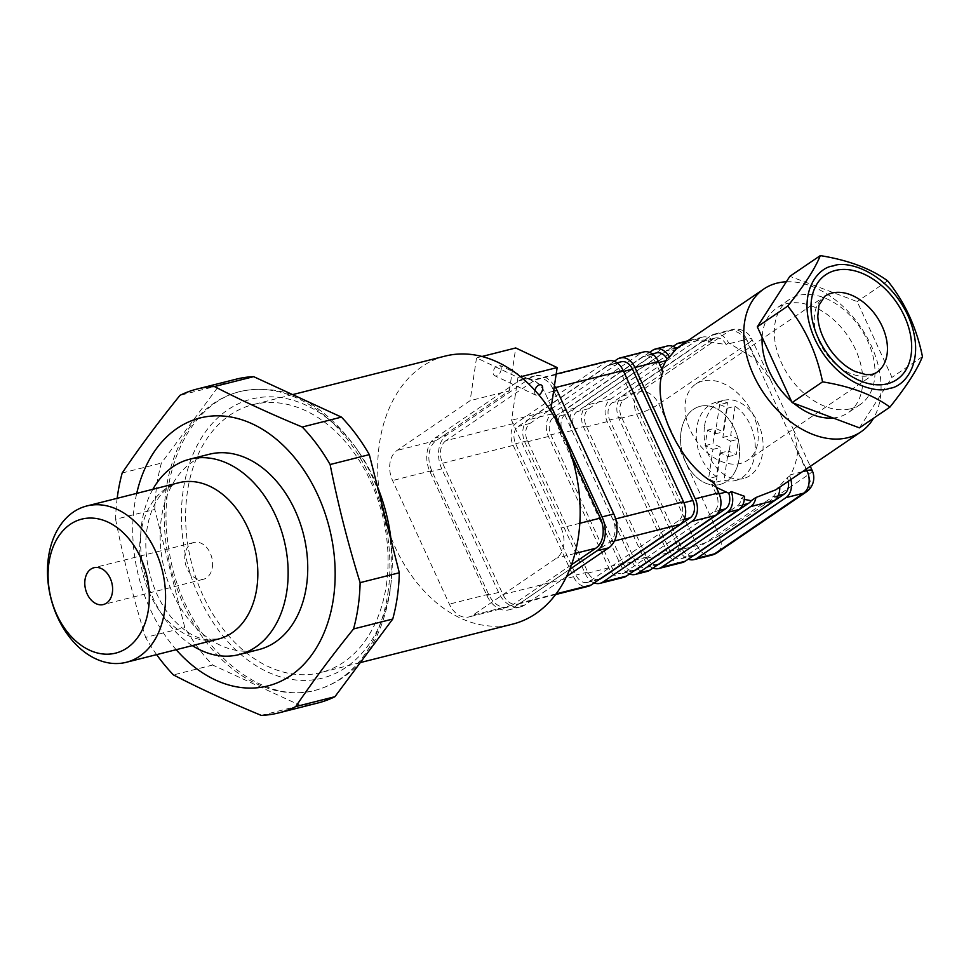 <?xml version="1.0" encoding="UTF-8"?>
<svg xmlns="http://www.w3.org/2000/svg" width="971" height="971" viewBox="0 0 971 971"><rect width="100%" height="100%" fill="white"/><g stroke="black" fill="none" stroke-linecap="round" stroke-linejoin="round"><path stroke-width="0.73" stroke-dasharray="4.86 3.64" d="M571.458 564.794L511.984 605.309A23.037 16.398 75.8 0 1 508.161 607.045A23.037 16.398 75.8 0 1 488.559 594.228L431.767 470.644A23.037 16.398 75.8 0 1 436.27 440.531L509.338 390.743L470.134 400.647L397.066 450.423A23.037 16.398 75.8 0 0 392.563 480.536L449.355 604.132A23.037 16.398 75.8 0 0 468.957 616.949A23.037 16.398 75.8 0 0 472.792 615.213L556.577 558.119A23.037 16.398 75.8 0 0 561.08 528.006L511.559 420.237L517.956 377.452L476.53 357.862L470.134 400.647M445.106 356.102A138.198 98.399 -104.2 0 0 383.533 514.181A138.198 98.399 -104.2 0 0 512.773 624.086M386.264 585.622A138.198 98.399 -104.2 0 0 352.837 451.102A138.198 98.399 -104.2 0 0 253.03 404.616A138.198 98.399 -104.2 0 0 191.457 562.695A138.198 98.399 -104.2 0 0 320.697 672.587A138.198 98.399 -104.2 0 0 386.264 585.622M552.014 413.063L571.082 454.562M550.339 410.442L511.559 420.237M509.338 390.743L515.735 347.958M534.912 390.378A5.753 3.483 115.3 0 0 536.223 395.355A5.753 3.483 115.3 0 0 538.966 395.015M520.638 376.772L517.956 377.452M501.182 369.563A5.753 3.483 115.3 0 0 499.725 365.351A5.753 3.483 115.3 0 0 494.118 369.065A5.753 3.483 115.3 0 0 494.809 375.765A5.753 3.483 115.3 0 0 501.182 369.563M481.992 356.491L476.53 357.862M209.263 454.258A100.766 71.745 -104.2 0 0 164.378 569.528A100.766 71.745 -104.2 0 0 258.614 649.66M176.188 649.696A138.198 98.399 75.8 0 1 134.532 504.944A138.198 98.399 75.8 0 1 136.717 493.377M152.86 489.299A100.766 71.745 -104.2 0 0 141.851 522.629A100.766 71.745 -104.2 0 0 192.343 645.618M212.333 567.343A19.007 13.533 -104.2 0 0 207.733 548.846A19.007 13.533 -104.2 0 0 194.006 542.449A19.007 13.533 -104.2 0 0 185.546 564.187A19.007 13.533 -104.2 0 0 203.315 579.299A19.007 13.533 -104.2 0 0 212.333 567.343M317.942 702.98A166.988 118.899 75.8 0 1 300.476 705.504L212.661 665.026A166.988 118.899 75.8 0 1 184.806 627.521L154.802 509.399L115.598 519.291A166.988 118.899 75.8 0 1 117.163 498.305M115.598 519.291C123.523 559.199 133.525 598.573 145.601 637.425L184.806 627.521M156.647 654.624A166.988 118.899 75.8 0 1 145.601 637.425M377.525 486.92A143.951 102.501 -104.2 0 0 357.826 450.58A143.951 102.501 -104.2 0 0 197.271 445.276A143.951 102.501 -104.2 0 0 248.479 660.559A143.951 102.501 -104.2 0 0 390.415 587.589A143.951 102.501 -104.2 0 0 391.107 582.382A143.951 102.501 -104.2 0 0 391.131 540.507M379.236 493.669C373.022 476.409 364.926 460.655 354.949 446.405C321.267 401.229 283.386 382.841 241.306 391.24C189.406 402.759 156.392 473.253 168.505 546.649C179.817 635.544 255.155 708.369 316.728 689.92C356.126 678.037 380.498 645.727 389.82 592.99L390.56 587.419C392.587 569.977 392.199 552.086 389.42 533.771M387.866 593.487A154.025 109.674 -104.2 0 0 350.592 443.553A154.025 109.674 -104.2 0 0 239.352 391.738A154.025 109.674 -104.2 0 0 170.726 567.926A154.025 109.674 -104.2 0 0 314.774 690.417A154.025 109.674 -104.2 0 0 387.866 593.487M154.802 509.399A166.988 118.899 75.8 0 1 161.38 463.094L219.203 385.438A166.988 118.899 75.8 0 1 236.171 379.175M261.284 715.396L300.476 705.504M212.661 665.026L173.457 674.93M122.188 472.998L161.38 463.094M219.203 385.438L179.999 395.343M551.322 406.57L545.241 393.328A25.914 18.449 -104.2 0 0 523.175 378.908A25.914 18.449 -104.2 0 0 518.878 380.863L435.081 437.957A25.914 18.449 -104.2 0 0 430.019 471.833L486.811 595.417A25.914 18.449 -104.2 0 0 508.865 609.837A25.914 18.449 -104.2 0 0 513.174 607.882L569.71 569.37M554.429 385.766A25.914 18.449 -104.2 0 0 534.936 375.947A25.914 18.449 -104.2 0 0 530.639 377.889L446.842 434.984A25.914 18.449 -104.2 0 0 441.781 468.859L498.572 592.444A25.914 18.449 -104.2 0 0 520.626 606.863A25.914 18.449 -104.2 0 0 524.935 604.921L566.506 576.592M859.432 427.859L891.973 377.367L857.187 301.593L789.848 276.322M922.45 356.624L891.973 377.367M887.652 280.862L857.187 301.593M786.328 281.796A86.37 58.697 -124.2 0 1 862.952 330.443A86.37 58.697 -124.2 0 1 873.548 418.246M833.069 417.967A63.333 43.04 55.8 0 0 838.434 417.069A63.333 43.04 55.8 0 0 848.059 412.772A63.333 43.04 55.8 0 0 847.999 336.197A63.333 43.04 55.8 0 0 776.776 308.05A63.333 43.04 55.8 0 0 762.138 337.362M791.559 401.424A63.333 43.04 55.8 0 0 793.55 403.135M667.259 346.004A17.272 12.295 -104.2 0 0 664.395 347.302L575.354 407.966A17.272 12.295 -104.2 0 0 571.98 430.541L632.327 561.857A17.272 12.295 -104.2 0 0 647.026 571.47M676.605 348.516L673.522 350.604A13.242 9.431 75.8 0 0 668.242 349.912A13.242 9.431 75.8 0 0 666.045 350.907L577.029 411.643A13.218 9.407 75.8 0 0 574.444 428.927L634.767 560.194A13.242 9.431 75.8 0 0 646.043 567.562A13.242 9.431 75.8 0 0 648.24 566.566L736.443 506.486A13.436 9.576 75.8 0 0 741.346 498.414L744.478 496.278M714.255 483L711.804 484.663L716.343 494.53A13.242 9.431 -104.2 0 1 713.758 511.851L624.717 572.514A13.242 9.431 -104.2 0 1 622.52 573.509A13.242 9.431 -104.2 0 1 611.245 566.129L550.909 434.826A13.242 9.431 -104.2 0 1 553.494 417.506L642.523 356.855A13.242 9.431 -104.2 0 1 644.732 355.847A13.242 9.431 -104.2 0 1 655.995 363.227L660.559 373.143L662.999 371.48M623.503 577.417A17.272 12.295 75.8 0 1 608.805 567.804L548.469 436.489A17.272 12.295 75.8 0 1 551.844 413.901L640.872 353.25A17.272 12.295 75.8 0 1 643.737 351.939M656.493 352.886A13.242 9.431 -104.2 0 0 654.284 353.881L565.256 414.532A13.242 9.431 -104.2 0 0 562.67 431.852L623.006 563.168A13.242 9.431 -104.2 0 0 634.281 570.535A13.242 9.431 -104.2 0 0 634.779 570.39M716.234 487.333L711.804 484.663M660.559 373.143L661.882 369.029M649.55 352.376L563.605 410.927A17.272 12.295 -104.2 0 0 560.218 433.515L620.566 564.831A17.272 12.295 -104.2 0 0 629.463 574.007M741.346 498.414L744.332 499.397M742.779 504.884L736.443 506.486M658.302 564.454A13.242 9.431 75.8 0 1 657.804 564.6A13.242 9.431 75.8 0 1 646.528 557.22L586.205 425.953A13.218 9.407 75.8 0 1 588.778 408.682L677.807 347.946A13.242 9.431 75.8 0 1 680.003 346.938A13.242 9.431 75.8 0 1 680.622 346.817L673.522 350.604M684.142 343.224A17.272 12.295 -104.2 0 1 685.283 343.649L680.622 346.817M673.061 346.441L587.115 404.992A17.272 12.295 -104.2 0 0 583.741 427.58L644.089 558.895A17.272 12.295 -104.2 0 0 652.985 568.071M685.283 343.649C692.469 340.979 701.45 339.729 712.216 339.886A17.272 12.295 -104.2 0 0 702.543 337.095A17.272 12.295 -104.2 0 0 699.666 338.394L610.638 399.057A17.272 12.295 -104.2 0 0 607.263 421.632L667.611 552.948A17.272 12.295 -104.2 0 0 682.31 562.561M779.749 487.114A17.272 12.295 -104.2 0 0 779.737 486.872L775.805 489.809M712.216 339.886L709.218 341.926A13.242 9.431 -104.2 0 0 703.526 341.003A13.242 9.431 -104.2 0 0 701.329 341.998L612.3 402.662A13.242 9.431 -104.2 0 0 609.703 419.97L670.051 551.285A13.242 9.431 -104.2 0 0 681.326 558.653A13.242 9.431 -104.2 0 0 683.523 557.657L772.552 497.006A13.242 9.431 -104.2 0 0 776.727 488.923L779.737 486.872M709.218 341.926L726.15 344.559A13.242 9.431 -104.2 0 0 715.287 338.029A13.242 9.431 -104.2 0 0 713.09 339.037L624.062 399.688A13.242 9.431 -104.2 0 0 621.464 417.008L681.812 548.312A13.242 9.431 -104.2 0 0 693.088 555.691A13.242 9.431 -104.2 0 0 693.585 555.546M788.318 481.288A13.242 9.431 -104.2 0 0 787.299 477.635L776.727 488.923M790.892 479.54A17.272 12.295 75.8 0 0 789.739 475.972L790.479 474.77C794.533 467.816 796.948 459.72 797.737 450.483L793.55 429.922L810.287 466.335M755.911 359.452L746.65 339.28A17.272 3.059 -24.7 0 1 751.87 339.207L770.549 379.867L755.911 359.452L728.602 342.897A17.272 12.295 75.8 0 0 714.304 334.121A17.272 12.295 75.8 0 0 711.427 335.432L622.399 396.083A17.272 12.295 75.8 0 0 619.025 418.671L679.36 549.987A17.272 12.295 75.8 0 0 688.269 559.162M789.739 475.972L787.299 477.635M726.15 344.559L728.602 342.897M770.549 379.867L793.55 429.922M812.205 470.522A17.272 3.059 -24.7 0 1 808.273 474.77A17.272 11.737 -124.3 0 1 806.233 492.006M730.083 343.467L746.65 339.28A17.272 12.295 -104.2 0 0 738.555 330.456A17.272 12.295 -104.2 0 0 731.94 329.667A17.272 17.272 0 0 1 751.87 339.207A17.272 3.059 -24.7 0 1 747.925 343.455L808.273 474.77L719.244 535.422A17.272 11.737 -124.3 0 1 717.205 552.669M608.465 360.848A17.272 12.295 -104.2 0 0 605.588 362.159L516.56 422.81A17.272 12.295 -104.2 0 0 513.186 445.398L573.521 576.713A17.272 12.295 -104.2 0 0 588.232 586.326M678.474 520.759L589.446 581.423A13.242 9.431 75.8 0 1 587.237 582.418A13.242 9.431 75.8 0 1 575.973 575.038L515.625 443.735A13.242 9.431 75.8 0 1 518.211 426.415L607.251 365.764A13.242 9.431 75.8 0 1 609.448 364.756A13.242 9.431 75.8 0 1 620.724 372.136L681.059 503.451A13.242 9.431 75.8 0 1 678.474 520.759L684.167 519.327M445.992 440.628A17.272 12.295 -104.2 0 0 442.618 463.216L502.966 594.531A17.272 12.295 -104.2 0 0 517.664 604.144A17.272 12.295 -104.2 0 0 520.541 602.845L609.57 542.182A17.272 12.295 -104.2 0 0 612.944 519.594L552.608 388.291A17.272 12.295 -104.2 0 0 537.898 378.678A17.272 12.295 -104.2 0 0 535.033 379.977L445.992 440.628L516.56 422.81M599.495 579.299A13.242 9.431 75.8 0 1 598.998 579.444A13.242 9.431 75.8 0 1 587.734 572.077L527.387 440.761A13.242 9.431 75.8 0 1 529.972 423.441L619.013 362.79A13.242 9.431 75.8 0 1 621.209 361.795M594.179 582.916A17.272 12.295 75.8 0 1 585.282 573.74L524.947 442.424A17.272 12.295 75.8 0 1 528.321 419.836L614.267 361.285M704.594 425.723A40.309 28.705 75.8 0 1 723.711 400.355A40.309 28.705 75.8 0 1 761.41 432.411A40.309 28.705 75.8 0 1 743.458 478.521A40.309 28.705 75.8 0 1 714.34 464.951A40.309 28.705 75.8 0 1 704.594 425.723M714.304 334.121L731.94 329.667A17.272 12.295 -104.2 0 0 729.075 330.977L640.035 391.629A17.272 11.737 -124.3 0 1 658.896 404.106L719.244 535.422A17.272 3.059 -24.7 0 1 697.008 545.532L679.36 549.987M711.427 335.432L729.075 330.977A17.272 11.737 -124.3 0 1 747.925 343.455L658.896 404.106A17.272 3.059 -24.7 0 1 636.66 414.216L619.025 418.671M850.657 408.742A63.333 43.04 55.8 0 0 860.282 404.458A63.333 43.04 55.8 0 0 864.287 334.412A63.333 43.04 55.8 0 0 798.623 295.439A63.333 43.04 55.8 0 0 789.01 299.723A63.333 43.04 55.8 0 0 784.993 369.781A63.333 43.04 55.8 0 0 850.657 408.742M702.701 380.996A46.062 31.303 55.8 0 0 695.697 384.128A46.062 31.303 55.8 0 0 695.734 439.814A46.062 31.303 55.8 0 0 747.536 460.29A46.062 31.303 55.8 0 0 750.449 409.349A46.062 31.303 55.8 0 0 702.701 380.996M681.072 431.658A40.309 28.705 75.8 0 1 700.2 406.291A40.309 28.705 75.8 0 1 737.887 438.346A40.309 28.705 75.8 0 1 719.936 484.456A40.309 28.705 75.8 0 1 690.818 470.899A40.309 28.705 75.8 0 1 681.072 431.658A40.309 28.705 75.8 0 1 700.2 406.291A40.309 28.705 75.8 0 1 737.887 438.346A40.309 28.705 75.8 0 1 719.936 484.456A40.309 28.705 75.8 0 1 708.332 484.116A40.309 28.705 75.8 0 1 681.072 431.658M715.882 402.334A40.309 28.705 75.8 0 0 696.219 435.372A40.309 28.705 75.8 0 0 716.44 476.567L720.798 447.376L712.957 443.662L715.275 428.162L723.116 431.877L727.473 402.686A40.309 28.705 75.8 0 0 715.882 402.334L723.711 400.355M719.632 404.664A40.309 28.705 75.8 0 1 727.218 408.245L722.849 437.435L730.69 441.15L728.384 456.649L720.531 452.935L716.173 482.126A40.309 28.705 75.8 0 1 708.599 478.545L712.957 449.355L705.116 445.64L707.434 430.141L715.275 433.855L719.632 404.664L727.473 402.686M716.44 476.567L708.599 478.545M716.173 482.126L724.014 480.147A40.309 28.705 75.8 0 0 735.617 480.499L743.458 478.521M727.218 408.245L735.059 406.266A40.309 28.705 75.8 0 1 755.268 447.461A40.309 28.705 75.8 0 1 735.617 480.499M735.059 406.266L730.69 435.457L738.53 439.171L736.212 454.671L728.371 450.957L724.014 480.147M715.275 433.855L723.116 431.877M712.957 449.355L720.798 447.376M720.531 452.935L728.371 450.957M722.849 437.435L730.69 435.457M707.434 430.141L715.275 428.162M705.116 445.64L712.957 443.662M728.384 456.649L736.212 454.671M730.69 441.15L738.53 439.171M436.27 440.531L397.066 450.423M574.99 553.482L556.577 558.119M579.821 523.284L561.08 528.006M511.984 605.309L472.792 615.213M488.559 594.228L449.355 604.132M431.767 470.644L392.563 480.536M140.795 533.407A80.617 57.398 -104.2 0 0 160.3 611.876A80.617 57.398 -104.2 0 0 218.524 639.003L204.832 639.319C195.062 637.68 185.012 631.587 174.671 621.039C153.988 599.811 141.815 559.964 147.009 528.977C149.546 513.732 154.462 502.019 161.72 493.863C163.638 491.544 169.112 485.561 179.04 482.684A80.617 57.398 -104.2 0 0 140.795 533.407M446.842 434.984L435.081 437.957M441.781 468.859L430.019 471.833M530.639 377.889L518.878 380.863M553.616 391.216L545.241 393.328M524.935 604.921L513.174 607.882M498.572 592.444L486.811 595.417M658.872 362.499L655.995 363.227M654.284 353.881L642.523 356.855M719.195 493.814L716.343 494.53M719.45 510.418L713.758 511.851M664.395 347.302L652.633 350.276M677.807 347.946L666.045 350.907M699.666 338.394L676.156 344.341M713.09 339.037L701.329 341.998M778.244 495.562L772.552 497.006M802.277 471.785L790.479 474.77M806.282 469.066L797.737 450.483M513.186 445.398L442.618 463.216M605.588 362.159L535.033 379.977M555.533 387.538L552.608 388.291M615.638 518.915L612.944 519.594M614.461 540.944L609.57 542.182M556.116 593.851L520.541 602.845M573.521 576.713L502.966 594.531M683.912 502.723L681.059 503.451M600.479 578.631L589.446 581.423M587.734 572.077L575.973 575.038M527.387 440.761L515.625 443.735M529.972 423.441L518.211 426.415M619.013 362.79L607.251 365.764M623.6 371.408L620.724 372.136M608.805 567.804L585.282 573.74M548.469 436.489L524.947 442.424M551.844 413.901L528.321 419.836M640.872 353.25L617.35 359.185M565.256 414.532L553.494 417.506M562.67 431.852L550.909 434.826M635.762 569.722L624.717 572.514M623.006 563.168L611.245 566.129M575.354 407.966L563.605 410.927M571.98 430.541L560.218 433.515M632.327 561.857L620.566 564.831M659.285 563.787L648.24 566.566M646.528 557.22L634.767 560.194M586.205 425.953L574.444 428.927M588.778 408.682L577.029 411.643M610.638 399.057L587.115 404.992M607.263 421.632L583.741 427.58M667.611 552.948L644.089 558.895M624.062 399.688L612.3 402.662M621.464 417.008L609.703 419.97M694.556 554.866L683.523 557.657M681.812 548.312L670.051 551.285M622.399 396.083L640.035 391.629A17.272 12.295 -104.2 0 0 636.66 414.216L697.008 545.532A17.272 12.295 -104.2 0 0 705.092 554.356A17.272 12.295 -104.2 0 0 711.707 555.145M695.697 384.128L824.913 296.179A46.062 31.303 55.8 0 0 824.949 351.878A46.062 31.303 55.8 0 0 876.752 372.354L747.536 460.29M292.623 394.614L253.03 404.616M360.326 662.586L320.697 672.587M508.161 607.045L468.957 616.949M541.15 384.941L499.725 365.351M536.223 395.355L494.809 375.765M194.006 542.449L94.041 567.695M203.315 579.299L103.351 604.545M357.826 450.58L354.913 446.429M391.107 582.382L390.512 587.419M314.774 690.417L316.728 689.92M239.352 391.738L241.306 391.24M534.936 375.947L523.175 378.908M520.626 606.863L508.865 609.837M652.378 353.917L644.732 355.847M680.003 346.938L677.916 347.472M675.901 347.982L668.242 349.912M702.543 337.095L687.626 340.857M715.287 338.029L703.526 341.003M556.177 374.053L537.898 378.678M555.582 594.568L517.664 604.144M598.998 579.444L587.237 582.418M617.107 362.826L609.448 364.756M634.281 570.535L622.52 573.509M657.804 564.6L646.043 567.562M693.088 555.691L681.326 558.653M675.209 349.317L676.508 348.431M789.01 299.723L776.776 308.05M860.282 404.458L848.059 412.772"/><path stroke-width="1.46" d="M360.326 662.586L512.773 624.086A138.198 98.399 -104.2 0 0 578.352 537.121A138.198 98.399 -104.2 0 0 544.913 402.601A138.198 98.399 -104.2 0 0 445.106 356.102L292.623 394.614M571.082 454.562L600.284 518.113A23.037 16.398 75.8 0 1 595.781 548.227L571.458 564.794M550.339 410.442L552.014 413.063M550.763 410.332L557.148 367.56L515.735 347.958L481.992 356.491M538.966 395.015A5.753 3.483 115.3 0 0 542.607 389.153A5.753 3.483 115.3 0 0 541.15 384.941A5.753 3.483 115.3 0 0 534.912 390.378M557.148 367.56L520.638 376.772M192.343 645.618A100.766 71.745 -104.2 0 0 239.012 654.612L258.614 649.66A100.766 71.745 -104.2 0 0 306.423 586.253A100.766 71.745 -104.2 0 0 282.039 488.17A100.766 71.745 -104.2 0 0 209.263 454.258L189.673 459.21A100.766 71.745 -104.2 0 0 152.86 489.299M136.717 493.377A138.198 98.399 75.8 0 1 272.463 436.137A138.198 98.399 75.8 0 1 322.833 635.617A138.198 98.399 75.8 0 1 176.188 649.696M239.012 654.612A100.766 71.745 -104.2 0 0 286.821 591.205A100.766 71.745 -104.2 0 0 262.449 493.11A100.766 71.745 -104.2 0 0 189.673 459.21M164.524 611.572A80.617 57.398 75.8 0 1 126.279 662.295A80.617 57.398 75.8 0 1 68.055 635.18A80.617 57.398 75.8 0 1 48.55 556.711A80.617 57.398 75.8 0 1 86.795 505.976A80.617 57.398 75.8 0 1 145.019 533.103A80.617 57.398 75.8 0 1 164.524 611.572M112.369 592.577A19.007 13.533 -104.2 0 0 107.769 574.092A19.007 13.533 -104.2 0 0 94.041 567.695A19.007 13.533 -104.2 0 0 85.582 589.433A19.007 13.533 -104.2 0 0 103.351 604.545A19.007 13.533 -104.2 0 0 112.369 592.577M148.405 609.63A69.099 49.193 -104.2 0 0 82.11 519.036A69.099 49.193 -104.2 0 0 65.579 629.681A69.099 49.193 -104.2 0 0 148.405 609.63M117.163 498.305A166.988 118.899 75.8 0 1 117.746 494.154A166.988 118.899 75.8 0 1 122.188 472.998C139.375 447.631 158.649 421.754 179.999 395.343A166.988 118.899 75.8 0 1 196.979 389.068A166.988 118.899 75.8 0 1 214.445 386.543L253.637 376.651A166.988 118.899 75.8 0 0 236.171 379.175L196.979 389.068M253.637 376.651L341.452 417.117A166.988 118.899 75.8 0 1 369.32 454.622L399.312 572.756A166.988 118.899 75.8 0 1 392.733 619.049L334.922 696.705L295.718 706.609A166.988 118.899 75.8 0 1 278.75 712.884A166.988 118.899 75.8 0 1 261.284 715.396C229.933 702.434 200.657 688.949 173.457 674.93A166.988 118.899 75.8 0 1 156.647 654.624M295.718 706.609C312.917 681.254 332.191 655.364 353.541 628.953L392.733 619.049M399.312 572.756L360.12 582.649A166.988 118.899 75.8 0 1 353.541 628.953M360.12 582.649C348.043 543.796 338.042 504.422 330.116 464.526L369.32 454.622M341.452 417.117L302.26 427.022A166.988 118.899 75.8 0 1 330.116 464.526M302.26 427.022C270.909 414.059 241.633 400.562 214.445 386.543M391.131 540.507A143.951 102.501 -104.2 0 0 377.525 486.92M389.42 533.771L379.236 493.669M334.922 696.705A166.988 118.899 75.8 0 1 317.942 702.98L278.75 712.884M566.506 576.592L608.72 547.826A25.914 18.449 -104.2 0 0 613.793 513.95L557.002 390.366A25.914 18.449 -104.2 0 0 554.429 385.766M569.71 569.37L596.959 550.8A25.914 18.449 -104.2 0 0 602.032 516.924L551.322 406.57M889.909 407.116L889.909 407.116C906.38 386.494 917.231 369.66 922.45 356.624C916.588 327.688 904.984 302.43 887.652 280.862C870.938 268.615 848.496 260.192 820.301 255.604L789.848 276.322L757.307 326.814L792.093 402.589L859.432 427.859L889.909 407.116C873.05 394.809 850.596 386.385 822.571 381.846L792.093 402.589M820.301 255.604C815.155 268.518 804.316 285.34 787.76 306.083L757.307 326.814M787.76 306.083C805.105 327.652 816.696 352.91 822.571 381.846M873.548 418.246A86.37 58.697 -124.2 0 1 861.01 431.816A86.37 58.697 -124.2 0 1 847.889 437.666A86.37 58.697 -124.2 0 1 758.363 384.528A86.37 58.697 -124.2 0 1 763.825 289.006A86.37 58.697 -124.2 0 1 771.678 284.843A86.37 58.697 -124.2 0 1 786.328 281.796M762.138 337.362A63.333 43.04 55.8 0 0 791.559 401.424M793.55 403.135A63.333 43.04 55.8 0 0 833.069 417.967M655.498 348.977A17.272 12.295 -104.2 0 1 669.432 357.061L676.605 348.516A17.272 12.295 -104.2 0 0 667.259 346.004L655.498 348.977A17.272 12.295 -104.2 0 0 652.633 350.276L649.55 352.376M635.265 574.444L647.026 571.47A17.272 12.295 -104.2 0 0 649.902 570.171L738.931 509.52A17.272 12.295 -104.2 0 0 744.478 496.278L731.236 491.557A17.272 12.295 -104.2 0 1 727.17 512.482L638.141 573.145A17.272 12.295 -104.2 0 1 635.265 574.444A17.272 12.295 -104.2 0 1 629.463 574.007M614.267 361.285L617.35 359.185A17.272 12.295 75.8 0 1 620.214 357.886L643.737 351.939A17.272 12.295 75.8 0 1 658.447 361.552L662.999 371.48C650.667 401.824 679.482 464.551 714.255 483L718.783 492.867A17.272 12.295 75.8 0 1 715.409 515.455L626.38 576.119A17.272 12.295 75.8 0 1 623.503 577.417L599.993 583.353A17.272 12.295 75.8 0 1 594.179 582.916M620.214 357.886A17.272 12.295 75.8 0 1 634.925 367.499L695.26 498.815A17.272 12.295 75.8 0 1 691.886 521.391L602.857 582.054A17.272 12.295 75.8 0 1 599.993 583.353M661.882 369.029L666.968 358.736A13.242 9.431 -104.2 0 0 656.493 352.886L652.378 353.917M634.779 570.39A13.242 9.431 -104.2 0 0 636.478 569.54L725.519 508.877A13.242 9.431 -104.2 0 0 728.772 493.232L716.234 487.333M669.432 357.061L666.968 358.736M728.772 493.232L731.236 491.557M744.332 499.397L751.226 500.708A13.436 9.576 75.8 0 1 748.204 503.512L742.779 504.884M684.142 343.224A17.272 12.295 -104.2 0 0 679.02 343.03A17.272 12.295 -104.2 0 0 676.156 344.341L673.061 346.441M652.985 568.071A17.272 12.295 -104.2 0 0 658.787 568.508A17.272 12.295 -104.2 0 0 661.664 567.198L750.692 506.546A17.272 12.295 -104.2 0 0 755.936 497.504L751.226 500.708M748.204 503.512L660.001 563.605A13.242 9.431 75.8 0 1 658.302 564.454M658.787 568.508L682.31 562.561A17.272 12.295 -104.2 0 0 685.174 561.262L774.215 500.611A17.272 12.295 -104.2 0 0 779.749 487.114M861.01 431.816L775.805 489.809L755.936 497.504M693.585 555.546A13.242 9.431 -104.2 0 0 695.285 554.684L784.313 494.033A13.242 9.431 -104.2 0 0 788.318 481.288M790.892 479.54A17.272 12.295 75.8 0 1 785.976 497.638L696.935 558.289A17.272 12.295 75.8 0 1 694.071 559.599A17.272 12.295 75.8 0 1 688.269 559.162M812.205 470.522A17.272 17.272 0 0 1 806.233 492.006L806.233 492.006A17.272 11.737 -124.3 0 1 803.612 493.183A17.272 12.295 -104.2 0 0 806.986 470.595A17.272 3.059 -24.7 0 1 812.205 470.522L810.287 466.335M555.582 594.568L588.232 586.326A17.272 12.295 -104.2 0 0 591.096 585.028L680.125 524.364A17.272 12.295 -104.2 0 0 683.499 501.776L623.164 370.461A17.272 12.295 -104.2 0 0 608.465 360.848L556.177 374.053M617.107 362.826L621.209 361.795A13.242 9.431 75.8 0 1 632.485 369.162L692.821 500.478A13.242 9.431 75.8 0 1 690.235 517.786L601.207 578.449A13.242 9.431 75.8 0 1 599.495 579.299M806.233 492.006L717.205 552.669A17.272 11.737 -124.3 0 1 714.583 553.834L696.935 558.289M889.412 388.327C904.159 387.344 928.033 360.836 907.885 315.393C886.45 270.278 845.717 260.07 833.227 265.969C818.48 266.952 794.594 293.473 814.754 338.915C836.189 384.031 876.922 394.226 889.412 388.327M595.781 548.227L574.99 553.482M600.284 518.113L579.821 523.284M126.279 662.295L218.524 639.003A80.617 57.398 -104.2 0 0 254.438 546.794A80.617 57.398 -104.2 0 0 179.04 482.684L86.795 505.976M557.002 390.366L553.616 391.216M613.793 513.95L602.032 516.924M608.72 547.826L596.959 550.8M658.447 361.552L634.925 367.499M718.783 492.867L695.26 498.815M665.742 360.763L658.872 362.499M726.029 492.091L719.195 493.814M725.519 508.877L719.45 510.418M738.931 509.52L727.17 512.482M774.215 500.611L750.692 506.546M784.313 494.033L778.244 495.562M694.071 559.599L711.707 555.145A17.272 12.295 -104.2 0 0 714.583 553.834L803.612 493.183L785.976 497.638M806.282 469.066L806.986 470.595L802.277 471.785M623.164 370.461L555.533 387.538M683.499 501.776L615.638 518.915M680.125 524.364L614.461 540.944M591.096 585.028L556.116 593.851M690.235 517.786L684.167 519.327M692.821 500.478L683.912 502.723M601.207 578.449L600.479 578.631M632.485 369.162L623.6 371.408M715.409 515.455L691.886 521.391M626.38 576.119L602.857 582.054M636.478 569.54L635.762 569.722M649.902 570.171L638.141 573.145M660.001 563.605L659.285 563.787M685.174 561.262L661.664 567.198M695.285 554.684L694.556 554.866M831.916 293.06A46.062 31.303 55.8 0 0 824.913 296.179L818.929 305.282L817.788 316.121C818.322 327.203 822.522 338.491 830.387 349.997C837.912 360.253 846.275 367.463 855.487 371.626L865.853 374.563C871.048 374.842 874.677 374.102 876.752 372.354A46.062 31.303 55.8 0 0 879.665 321.401A46.062 31.303 55.8 0 0 831.916 293.06M835.291 270.484A63.333 43.04 -124.2 0 1 911.66 346.028A63.333 43.04 -124.2 0 1 836.978 364.89A63.333 43.04 -124.2 0 1 835.291 270.484M677.916 347.472L675.901 347.982M687.626 340.857L679.02 343.03M711.707 555.145A17.272 17.272 0 0 0 717.205 552.669M676.508 348.431L763.825 289.006"/></g></svg>
